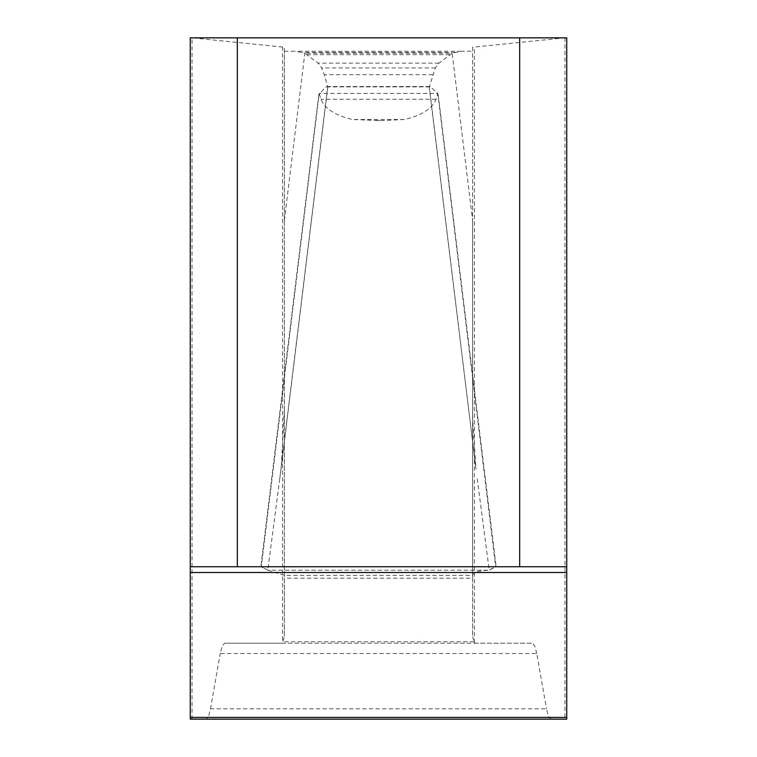 <?xml version="1.0" encoding="UTF-8"?>
<svg xmlns="http://www.w3.org/2000/svg" width="757" height="757" viewBox="0 0 757 757"><rect width="100%" height="100%" fill="white"/><g stroke="black" fill="none" stroke-linecap="round" stroke-linejoin="round"><path stroke-width="0.57" stroke-dasharray="3.79 2.84" d="M206.084 719.15L550.916 719.15L548.532 716.463L546.516 708.817L210.484 708.817L208.79 715.658L206.784 718.932L190.262 719.15L190.262 37.85L564.892 37.859L472.623 47.227L472.623 220.514L452.156 53.236L461.335 51.249L472.623 51.23M564.892 37.859L566.738 37.85L566.738 719.15L550.916 719.15M536.77 653.546L534.754 645.901L532.37 643.213L224.63 643.213L222.246 645.901L220.23 653.546L536.77 653.546L546.516 708.817M472.623 47.227L472.623 636.325L473.825 641.766L475.368 643.213L532.37 643.213M284.377 51.23L295.665 51.249L304.844 53.236L284.377 220.514L284.377 47.227L192.108 37.859M224.63 643.213L281.632 643.213L282.598 642.702L284.377 636.325L284.377 578.197L472.623 578.197L472.623 636.325M210.484 708.817L220.23 653.546M565.006 37.85L191.994 37.85M284.377 220.514L284.377 578.197M284.377 636.325L284.377 47.227M472.623 578.197L472.623 220.514M284.377 409.291L281.33 466.653L279.74 478.859L327.686 86.847L430.071 86.563L437.811 93.433L436.108 99.262C432.115 108.809 421.545 115.556 404.389 119.502L380.856 120.6L352.611 119.502C335.502 115.594 324.923 108.847 320.892 99.262L319.189 93.433L321.299 92.023L324.649 88.058L326.929 86.563L327.686 86.847L324.299 74.697L321.668 67.922L318.044 63.143L304.844 53.236L452.156 53.236L438.956 63.143L435.332 67.922L429.314 86.847L475.954 469.16L472.747 421.706L472.623 409.291M279.74 478.859L267.808 570.21L261.297 566.738L496.147 566.738L489.192 570.21L477.26 478.859M376.144 120.6L380.856 120.6M267.808 570.21L284.377 575.348L472.623 575.348C473.03 572.387 478.556 570.674 489.192 570.21L267.808 570.21C258.563 564.107 249.602 567.712 316.738 566.738L440.262 566.738C507.398 567.712 498.437 564.107 489.192 570.21L267.808 570.21M281.632 643.213L475.368 643.213M190.262 566.738L566.738 566.738M461.335 51.249L295.665 51.249M261.297 566.738L495.703 566.738L437.811 93.433L319.189 93.433L261.297 566.738M564.949 37.85L564.949 719.15M474.402 642.702L474.402 46.868M192.051 719.15L192.051 37.85M282.598 46.868L282.598 642.702M473.825 641.766L283.175 641.766M436.108 99.262L320.892 99.262M404.389 119.502L352.611 119.502M438.956 63.143L318.044 63.143M449.753 54.693L307.247 54.693M435.332 67.922L321.668 67.922M432.701 74.697L324.299 74.697M454.966 52.375L302.034 52.375M318.801 94.757L260.853 566.738M438.199 94.757L496.147 566.738M429.191 86.781L475.954 469.075M327.809 86.781L281.046 469.075M430.184 86.563L326.816 86.563M429.437 86.875L327.563 86.875"/><path stroke-width="1.14" d="M566.738 717.418L566.738 572.5L190.262 572.5L190.262 717.418L566.738 717.418L566.738 719.15L190.262 719.15L190.262 717.418M566.738 566.738L566.738 37.85L190.262 37.85L190.262 566.738L566.738 566.738L566.738 572.5M190.262 572.5L190.262 566.738M237.32 566.738L237.32 37.85M519.681 566.738L519.681 37.85"/></g></svg>
